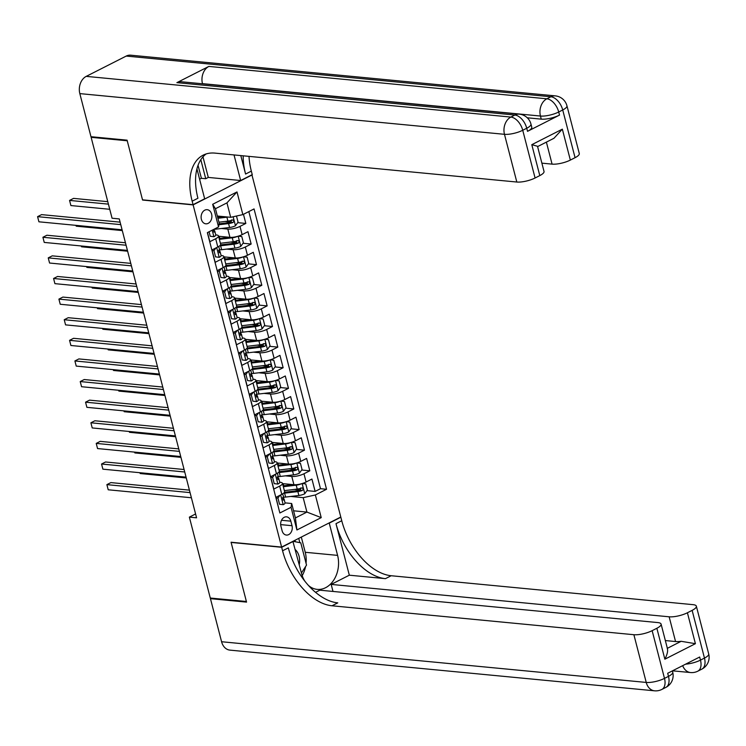 <?xml version="1.0" encoding="UTF-8"?>
<svg xmlns="http://www.w3.org/2000/svg" width="746" height="746" viewBox="0 0 746 746"><rect width="100%" height="100%" fill="white"/><g stroke="black" fill="none" stroke-linecap="round" stroke-linejoin="round"><path stroke-width="1.12" d="M201.383 219.352A7.106 5.381 95.5 0 0 205.821 223.819A7.106 5.381 95.5 0 0 211.622 214.149A7.106 5.381 95.5 0 0 207.183 209.682A7.106 5.381 95.5 0 0 201.383 219.352M251.906 174.797L340.791 517.025L281.615 547.079L193.121 204.889L252.297 174.834M207.481 232.575L209.85 241.704L215.687 238.739L217.813 246.991A8.877 2.508 -14.5 0 0 220.639 244.212L218.503 235.969A8.877 2.508 165.5 0 1 215.687 238.739M217.813 246.991L211.976 249.957L215.174 262.322L221.012 259.356L223.147 267.6A8.877 2.508 -14.5 0 0 225.963 264.821L223.837 256.577A8.877 2.508 165.5 0 1 221.012 259.356M223.147 267.6L217.31 270.565L220.508 282.939L226.346 279.974L228.481 288.217A8.877 2.508 -14.5 0 0 231.297 285.438L229.162 277.195A8.877 2.508 165.5 0 1 226.346 279.974M228.481 288.217L222.644 291.182L225.842 303.547L231.68 300.582L233.806 308.825A8.877 2.508 -14.5 0 0 236.631 306.056L234.496 297.803A8.877 2.508 165.5 0 1 231.68 300.582M233.806 308.825L227.968 311.791L231.167 324.165L237.004 321.2L239.14 329.443A8.877 2.508 -14.5 0 0 241.956 326.664L239.83 318.421A8.877 2.508 165.5 0 1 237.004 321.2M239.14 329.443L233.302 332.408L236.501 344.773L242.338 341.808L244.474 350.06A8.877 2.508 -14.5 0 0 247.29 347.282L245.154 339.038A8.877 2.508 165.5 0 1 242.338 341.808M244.474 350.06L238.636 353.026L241.835 365.391L247.672 362.425L249.798 370.669A8.877 2.508 -14.5 0 0 252.624 367.89L250.488 359.647A8.877 2.508 165.5 0 1 247.672 362.425M249.798 370.669L243.961 373.634L247.159 385.999L252.997 383.043L255.132 391.286A8.877 2.508 -14.5 0 0 257.948 388.507L255.822 380.264A8.877 2.508 165.5 0 1 252.997 383.043M255.132 391.286L249.295 394.252L252.493 406.617L258.33 403.651L260.466 411.895A8.877 2.508 -14.5 0 0 263.282 409.125L261.147 400.872A8.877 2.508 165.5 0 1 258.33 403.651M260.466 411.895L254.628 414.86L257.827 427.234L263.664 424.269L265.79 432.512A8.877 2.508 -14.5 0 0 268.616 429.733L266.481 421.49A8.877 2.508 165.5 0 1 263.664 424.269M265.79 432.512L259.962 435.478L263.161 447.842L268.998 444.877L271.124 453.13A8.877 2.508 -14.5 0 0 273.95 450.351L271.814 442.098A8.877 2.508 165.5 0 1 268.998 444.877M271.124 453.13L265.287 456.086L268.485 468.46L274.323 465.495L276.458 473.738A8.877 2.508 -14.5 0 0 279.274 470.959L277.148 462.716A8.877 2.508 165.5 0 1 274.323 465.495M276.458 473.738L270.621 476.703L273.819 489.068L279.657 486.103A8.877 2.508 -14.5 0 0 282.473 483.333A8.877 2.508 -14.5 0 0 280.272 482.308L279.722 482.252M282.548 483.613L293.924 484.704A8.877 2.508 -14.5 0 0 306.093 482.009L311.931 479.044L315.129 491.409L306.988 490.635M300.741 490.029L294.428 489.423M285.401 475.845L291.789 476.461A8.877 2.508 -14.5 0 0 303.967 473.766L309.804 470.801L301.664 470.017M295.407 469.421L289.094 468.814M309.804 470.801L306.606 458.426L300.769 461.392A8.877 2.508 -14.5 0 1 288.59 464.087L277.214 462.996M271.889 442.387L283.256 443.478A8.877 2.508 -14.5 0 0 295.435 440.783L301.272 437.818L304.471 450.183L296.33 449.4M290.082 448.803L283.76 448.197M266.555 421.77L277.932 422.861A8.877 2.508 -14.5 0 0 290.101 420.166L295.938 417.2L299.137 429.575L290.996 428.791M284.748 428.195L278.426 427.589M261.221 401.161L272.598 402.253A8.877 2.508 -14.5 0 0 284.776 399.548L290.614 396.592L293.812 408.957L285.671 408.174M279.414 407.577L273.101 406.971M255.897 380.544L267.264 381.635A8.877 2.508 -14.5 0 0 279.442 378.94L285.28 375.975L288.478 388.34L280.337 387.566M274.09 386.96L267.767 386.363M250.563 359.926L261.939 361.017A8.877 2.508 -14.5 0 0 274.108 358.322L279.946 355.357L283.144 367.731L275.004 366.948M268.756 366.351L262.433 365.745M245.229 339.318L256.605 340.409A8.877 2.508 -14.5 0 0 268.784 337.714L274.621 334.749L277.82 347.114L269.679 346.34M263.422 345.734L257.109 345.128M239.904 318.701L251.271 319.792A8.877 2.508 -14.5 0 0 263.45 317.097L269.287 314.131L272.486 326.506L264.345 325.722M258.097 325.125L251.775 324.519M234.57 298.092L245.947 299.183A8.877 2.508 -14.5 0 0 258.116 296.488L263.953 293.523L267.152 305.888L259.011 305.105M252.763 304.508L246.441 303.902M229.236 277.475L240.613 278.566A8.877 2.508 -14.5 0 0 252.782 275.871L258.62 272.905L261.818 285.27L253.677 284.496M247.43 283.9L241.117 283.293M223.903 256.866L235.279 257.948A8.877 2.508 -14.5 0 0 247.458 255.253L253.295 252.297L256.493 264.662L248.353 263.879M242.105 263.282L235.783 262.676M218.578 236.249L229.945 237.34A8.877 2.508 -14.5 0 0 242.124 234.645L247.961 231.68L251.16 244.045L243.019 243.271M236.771 242.664L230.449 242.058M218.503 235.969A8.877 2.508 165.5 0 0 216.303 234.943L215.753 234.887L214.745 230.99A5.884 1.669 -14.5 0 0 214.55 230.701L213.347 229.675L213.971 232.165A5.884 1.669 -14.5 0 0 214.745 230.99M223.837 256.577A8.877 2.508 165.5 0 0 221.637 255.552L221.077 255.505L220.07 251.607A5.884 1.669 -14.5 0 0 219.883 251.318L218.681 250.292L219.305 252.773A5.884 1.669 -14.5 0 0 220.07 251.607M229.162 277.195A8.877 2.508 165.5 0 0 226.961 276.169L226.411 276.113L225.404 272.215A5.884 1.669 -14.5 0 0 225.217 271.926L224.014 270.901M234.496 297.803A8.877 2.508 165.5 0 0 232.295 296.777L231.745 296.731M239.83 318.421A8.877 2.508 165.5 0 0 237.629 317.395L237.079 317.339M245.154 339.038A8.877 2.508 165.5 0 0 242.954 338.013L242.403 337.957M250.488 359.647A8.877 2.508 165.5 0 0 248.287 358.621L247.737 358.574L246.73 354.667A5.884 1.669 -14.5 0 0 246.534 354.387L245.341 353.362L245.966 355.842A5.884 1.669 -14.5 0 0 246.73 354.667M255.822 380.264A8.877 2.508 165.5 0 0 253.621 379.238L253.071 379.182L252.064 375.285A5.884 1.669 -14.5 0 0 251.868 374.996L250.665 373.97L251.29 376.46A5.884 1.669 -14.5 0 0 252.064 375.285M261.147 400.872A8.877 2.508 165.5 0 0 258.955 399.847L258.396 399.8L257.389 395.902A5.884 1.669 -14.5 0 0 257.202 395.613L255.999 394.587M266.481 421.49A8.877 2.508 165.5 0 0 264.28 420.464L263.73 420.408M271.814 442.098A8.877 2.508 165.5 0 0 269.614 441.082L269.064 441.026L268.056 437.128A5.884 1.669 -14.5 0 0 267.861 436.839L266.658 435.813L267.282 438.303A5.884 1.669 -14.5 0 0 268.056 437.128M277.148 462.716A8.877 2.508 165.5 0 0 274.948 461.69L274.388 461.634L273.381 457.736A5.884 1.669 -14.5 0 0 273.195 457.457L271.992 456.431M195.583 513.966L189.363 517.127L196.58 517.817L119.276 218.923L112.059 218.224L91.133 137.32L127.24 140.78L142.57 200.04L193.121 204.889M292.012 525.706L290.837 521.174A6.882 5.213 95.5 0 0 286.539 516.838A6.882 5.213 95.5 0 0 280.925 526.21L282.1 530.742A6.882 5.213 95.5 0 0 286.399 535.068A6.882 5.213 95.5 0 0 292.012 525.706L280.673 524.615M217.328 216.023L230.682 217.31L226.952 202.875L215.435 208.721L219.175 223.157L218.55 226.952L207.36 232.64L279.862 512.987L291.052 507.299L291.677 503.503L285.056 502.869M218.55 226.952L212.685 204.283L236.995 191.936L242.86 214.615L254.05 208.927L326.552 489.273L315.362 494.962L321.228 517.631L296.917 529.977L291.052 507.299M221.422 228.481L227.819 229.097L229.945 237.34M226.756 249.099L233.153 249.705L235.279 257.948M232.09 269.707L238.478 270.322L240.613 278.566M237.424 290.325L243.811 290.931L245.947 299.183M242.748 310.933L249.145 311.548L251.271 319.792M248.082 331.55L254.47 332.166L256.605 340.409M253.416 352.159L259.804 352.774L261.939 361.017M258.741 372.776L265.138 373.392L267.264 381.635M264.075 393.394L270.462 394L272.598 402.253M269.409 414.002L275.796 414.617L277.932 422.861M274.733 434.62L281.13 435.226L283.256 443.478M280.067 455.228L286.455 455.843L288.59 464.087M315.129 491.409L320.491 488.695L248.828 211.584M227.819 229.097A8.877 2.508 165.5 0 0 239.988 226.402L245.826 223.436L243.466 214.298M251.16 244.045L245.322 247.01A8.877 2.508 165.5 0 1 233.153 249.705M256.493 264.662L250.656 267.627A8.877 2.508 165.5 0 1 238.478 270.322M261.818 285.27L255.981 288.236A8.877 2.508 165.5 0 1 243.811 290.931M267.152 305.888L261.314 308.853A8.877 2.508 165.5 0 1 249.145 311.548M272.486 326.506L266.648 329.471A8.877 2.508 165.5 0 1 254.47 332.166M277.82 347.114L271.982 350.079A8.877 2.508 165.5 0 1 259.804 352.774M283.144 367.731L277.307 370.697A8.877 2.508 165.5 0 1 265.138 373.392M288.478 388.34L282.641 391.305A8.877 2.508 165.5 0 1 270.462 394M293.812 408.957L287.975 411.923A8.877 2.508 165.5 0 1 275.796 414.617M299.137 429.575L293.299 432.531A8.877 2.508 165.5 0 1 281.13 435.226M304.471 450.183L298.633 453.148A8.877 2.508 165.5 0 1 286.455 455.843M279.023 509.751L275.955 497.321L281.792 494.356A8.877 2.508 -14.5 0 0 284.608 491.577L282.473 483.333M291.677 503.503L295.407 517.929L306.923 512.082L303.184 497.657L315.362 494.962M293.56 510.805L306.923 512.082L321.228 517.631M290.735 496.454L303.184 497.657M281.615 547.079L231.064 542.23L246.394 601.49L210.279 598.031L189.363 517.127M92.131 136.807L91.133 137.32M320.491 488.695L326.552 489.273M245.826 223.436L237.685 222.653M231.437 222.056L225.115 221.45M242.86 214.615L230.682 217.31M295.407 517.929L296.917 529.977M212.685 204.283L215.435 208.721M236.995 191.936L226.952 202.875M279.946 495.288L277.941 498.058L279.536 504.249L283.275 504.678A5.884 1.669 -14.5 0 0 285.056 502.879L284.049 498.962A5.884 1.669 -14.5 0 0 283.853 498.682L282.65 497.657L283.275 500.137A5.884 1.669 -14.5 0 0 284.049 498.962M283.275 504.678L279.536 504.249M276.085 497.843L276.775 496.901M189.419 490.131L110.884 482.597L106.883 484.63L190.062 492.602M108.217 489.786L106.883 484.63L108.217 489.786L191.396 497.759M282.715 493.833L283.405 496.491A5.884 1.669 165.5 0 1 282.641 497.666M277.941 498.058L276.095 497.88M301.524 483.734A5.884 1.669 165.5 0 1 296.218 485.17L283.349 486.718M293.197 484.63L283.965 485.739A14.099 3.991 165.5 0 1 283.126 485.832M302.251 483.52L305.767 483.93L307.371 490.113L304.704 493.796A5.884 1.669 165.5 0 1 298.885 495.484L285.615 497.069A16.981 4.802 165.5 0 1 283.06 497.302M282.809 483.641A6.994 1.977 165.5 0 1 283.377 484.182A6.994 1.977 165.5 0 1 282.948 485.161M283.555 493.265A16.981 4.802 -14.5 0 0 284.599 493.153L297.868 491.567A5.884 1.669 -14.5 0 0 302.307 490.476C303.566 489.05 303.352 488.22 301.673 488.005A5.884 1.669 165.5 0 1 297.234 489.087L284.366 490.635M300.778 487.912L300.228 490.271A2.993 0.849 165.5 0 1 298.885 490.542L285.615 492.136A14.099 3.991 165.5 0 1 284.496 492.248M302.214 487.921L301.673 488.005M139.987 472.731L140.201 473.542L186.276 477.953M140.201 473.542L139.819 472.712M299.267 564.591A14.426 10.92 95.5 0 0 299.426 563.678A14.426 10.92 95.5 0 0 295.425 549.737M293.001 541.298L300.769 542.836L306.522 565.086L301.431 572.975M708.7 653.925A13.316 13.316 0 0 1 701.837 669.134A13.316 7.852 -116.9 0 0 704.466 658.084L692.129 610.368A13.316 3.767 -14.5 0 0 696.363 606.2L708.7 653.925A13.316 3.767 165.5 0 1 704.466 658.084L700.475 660.117L699.673 657.021L667.689 673.265L668.491 676.361L664.49 678.394A13.316 3.767 165.5 0 1 646.232 682.431L633.886 634.715A13.316 3.767 -14.5 0 0 652.144 630.668L664.49 678.394A13.316 7.852 63.1 0 1 661.851 689.435A13.316 13.316 0 0 1 654.55 690.815A13.316 10.08 95.5 0 1 646.232 682.431L221.581 641.737L210.447 598.656L246.553 602.115L231.12 542.435L281.671 547.284L282.575 550.781A55.502 32.703 -116.9 0 0 332.017 605.78L633.886 634.715M292.88 541.354L301.608 573.655A24.972 18.902 95.5 0 0 304.741 581.031M308.406 585.396A24.972 18.902 95.5 0 0 317.218 589.377A24.972 18.902 95.5 0 0 337.593 555.378L329.247 523.123L340.847 517.23L341.752 520.736A55.502 32.703 -116.9 0 0 391.184 575.735L693.062 604.661A13.316 3.767 -14.5 0 1 696.363 606.2M293.262 541.391L281.671 547.284M667.353 648.321L681.163 641.299L695.412 643.686L664.863 659.194L656.862 628.272A13.316 3.767 -14.5 0 0 661.096 624.113A13.316 3.767 -14.5 0 0 657.795 622.574L319.81 590.179L315.567 592.333M332.986 591.438L331.168 584.407L669.153 616.802A13.316 3.767 -14.5 0 0 687.411 612.764L695.412 643.686M349.324 575.194L335.989 523.655A55.502 32.703 -116.9 0 0 385.43 578.654L349.324 575.194L331.168 584.407M656.862 628.272L652.144 630.668M654.55 690.815L229.908 650.12A13.316 10.08 -84.5 0 1 221.581 641.737M211.444 598.143L210.447 598.656M692.129 610.368L687.411 612.764M681.163 641.299A13.316 3.767 165.5 0 1 675.55 641.541L669.153 616.802M665.348 640.562L675.55 641.541M282.575 550.781L288.338 547.862A55.502 32.703 -116.9 0 0 337.77 602.861L332.017 605.78M664.863 659.194C667.372 654.233 668.164 650.624 667.241 648.377M301.309 537.073L305.235 552.282A24.972 18.902 -84.5 0 1 306.056 563.286M305.562 566.568A24.972 18.902 -84.5 0 1 302.205 575.66M299.855 542.65L298.745 538.379M295.397 541.773L295.015 540.272M527.534 131.333L526.732 128.247A13.316 3.767 -14.5 0 0 530.966 124.078L531.767 127.165A13.316 3.767 165.5 0 1 527.534 131.333L559.519 115.089A13.316 3.767 165.5 0 1 541.26 119.136L540.458 116.04L202.474 83.645A13.316 10.08 -84.5 0 1 208.871 66.413L176.886 82.647A13.316 10.08 -84.5 0 1 181.362 81.762L519.337 114.157A13.316 10.08 95.5 0 0 514.871 115.043L176.886 82.647M527.282 117.793L541.26 119.136M127.081 140.164L142.514 199.835L193.065 204.684L192.16 201.178A55.502 32.703 63.1 0 1 203.145 155.159A55.502 32.703 63.1 0 1 214.941 153.107L516.819 182.033L504.473 134.317L79.831 93.614L90.975 136.704L127.081 140.164M202.968 156.846L208.293 177.417L240.65 180.523L234.03 154.935M240.65 180.523L252.241 174.629L251.337 171.123A55.502 32.703 63.1 0 1 249.024 156.371M240.799 155.578L245.574 174.051A55.502 32.703 63.1 0 1 243.196 155.811M193.065 204.684L204.665 198.79L196.925 168.857M537.372 146.225L531.795 144.677L562.344 129.161L570.345 160.082L575.063 157.686L562.717 109.97L558.717 112.003L559.519 115.089M570.345 160.082A13.316 3.767 165.5 0 1 552.077 164.129L546.389 142.122M541.885 163.15L552.077 164.129M208.871 66.413L546.855 98.798L550.856 96.766A13.316 7.852 -116.9 0 1 562.717 109.97A13.316 3.767 -14.5 0 0 566.951 105.801L579.288 153.527A13.316 3.767 165.5 0 1 575.063 157.686M79.831 93.614A13.316 10.08 -84.5 0 1 86.228 76.372L126.214 56.071A13.316 10.08 -84.5 0 1 130.681 55.185L555.322 95.88A13.316 10.08 95.5 0 0 550.856 96.766L126.214 56.071M208.293 177.417L205.737 178.723L200.814 159.691M199.602 179.217L201.401 178.303L205.737 178.723M537.596 146.589L544.02 171.431A13.316 3.767 165.5 0 1 539.796 175.599L531.795 144.677M86.228 76.372L510.87 117.075L514.871 115.043A13.316 7.852 -116.9 0 1 526.732 128.247L522.741 130.27L535.078 177.996L539.796 175.599M535.078 177.996A13.316 3.767 165.5 0 1 516.819 182.033M192.16 201.178L197.923 198.249A55.502 32.703 63.1 0 1 206.148 153.937M562.344 129.161L553.952 138.28L537.558 146.608M201.401 178.303L198.035 165.286M274.612 474.67L272.607 477.449L274.211 483.632L277.941 484.07A5.884 1.669 -14.5 0 0 279.731 482.27L278.715 478.354A5.884 1.669 -14.5 0 0 278.528 478.065L277.325 477.039M277.941 484.07L274.211 483.632M272.607 477.449L270.77 477.272L271.441 476.284M184.085 469.514L105.55 461.988L101.549 464.021L184.728 471.985M102.883 469.169L101.549 464.021L102.883 469.169L186.062 477.142M277.391 473.225L278.072 475.883A5.884 1.669 165.5 0 1 277.307 477.048L277.95 479.529A5.884 1.669 -14.5 0 0 278.715 478.354M269.287 454.062L267.282 456.832L268.877 463.014L272.607 463.452A5.884 1.669 -14.5 0 0 274.397 461.653M272.607 463.452L268.877 463.014M265.427 456.617L266.108 455.675M178.76 448.896L100.216 441.371L96.225 443.404L179.394 451.377M97.549 448.56L96.225 443.404L97.549 448.56L180.728 456.533M272.057 452.608L272.747 455.265A5.884 1.669 165.5 0 1 271.973 456.44L272.616 458.911A5.884 1.669 -14.5 0 0 273.381 457.736M267.282 456.832L265.436 456.655M263.953 433.445L261.949 436.224L263.543 442.406L267.273 442.844A5.884 1.669 -14.5 0 0 269.064 441.045M267.273 442.844L263.543 442.406M260.093 436.009L260.783 435.058M173.426 428.288L94.891 420.763L90.891 422.786L174.07 430.759M92.224 427.943L90.891 422.786L92.224 427.943L175.403 435.916M266.723 431.999L267.413 434.648A5.884 1.669 165.5 0 1 266.648 435.823M261.949 436.224L260.102 436.046M258.62 412.836L256.615 415.606L258.219 421.788L261.949 422.227A5.884 1.669 -14.5 0 0 263.739 420.427L262.723 416.51A5.884 1.669 -14.5 0 0 262.536 416.231L261.333 415.196L261.958 417.685A5.884 1.669 -14.5 0 0 262.723 416.51M261.949 422.227L258.219 421.788M254.759 415.391L255.449 414.45M168.092 407.67L89.557 400.145L85.557 402.178L168.736 410.151M86.89 407.335L85.557 402.178L86.89 407.335L170.069 415.298M261.398 411.382L262.079 414.039A5.884 1.669 165.5 0 1 261.314 415.214M256.615 415.606L254.778 415.429M296.19 463.117A5.884 1.669 165.5 0 1 290.893 464.562L278.016 466.101M287.863 464.021L278.631 465.131A14.099 3.991 165.5 0 1 277.792 465.215M296.927 462.902L300.433 463.313L302.037 469.504L299.37 473.188A5.884 1.669 165.5 0 1 293.551 474.866L280.282 476.461A16.981 4.802 165.5 0 1 277.726 476.685M277.475 463.024A6.994 1.977 165.5 0 1 278.053 463.574A6.994 1.977 165.5 0 1 277.615 464.553M278.221 472.656A16.981 4.802 -14.5 0 0 279.274 472.544L292.544 470.95A5.884 1.669 -14.5 0 0 296.983 469.859C298.232 468.432 298.018 467.611 296.339 467.388A5.884 1.669 165.5 0 1 291.9 468.479L279.032 470.017M295.444 467.304L294.903 469.663A2.993 0.849 165.5 0 1 293.56 469.924L280.282 471.519A14.099 3.991 165.5 0 1 279.163 471.631M296.88 467.304L296.339 467.388M134.662 452.113L134.867 452.925L180.942 457.345M134.867 452.925L134.485 452.095M290.865 442.509A5.884 1.669 165.5 0 1 285.559 443.945L272.691 445.493M282.538 443.404L273.297 444.513A14.099 3.991 165.5 0 1 272.458 444.607M291.593 442.294L295.108 442.704L296.703 448.887L294.036 452.57A5.884 1.669 165.5 0 1 288.226 454.249L274.948 455.843A16.981 4.802 165.5 0 1 272.402 456.076M272.141 442.406A6.994 1.977 165.5 0 1 272.719 442.956A6.994 1.977 165.5 0 1 272.29 443.935M272.887 452.039A16.981 4.802 -14.5 0 0 273.941 451.927L287.21 450.332A5.884 1.669 -14.5 0 0 291.649 449.251C292.908 447.824 292.693 446.994 291.005 446.77A5.884 1.669 165.5 0 1 286.567 447.861L273.698 449.409M290.119 446.686L289.569 449.045A2.993 0.849 165.5 0 1 288.226 449.316L274.957 450.901A14.099 3.991 165.5 0 1 273.829 451.022M291.555 446.695L291.005 446.77M129.328 431.496L129.534 432.316L175.608 436.727M129.534 432.316L129.151 431.486M285.531 421.891A5.884 1.669 165.5 0 1 280.226 423.327L267.357 424.875M277.204 422.796L267.973 423.896A14.099 3.991 165.5 0 1 267.133 423.989M286.259 421.676L289.774 422.087L291.369 428.269L288.711 431.962A5.884 1.669 165.5 0 1 282.893 433.64L269.623 435.235A16.981 4.802 165.5 0 1 267.068 435.459M266.816 421.798A6.994 1.977 165.5 0 1 267.385 422.348A6.994 1.977 165.5 0 1 266.956 423.327M267.553 431.43A16.981 4.802 -14.5 0 0 268.607 431.319L281.876 429.724A5.884 1.669 -14.5 0 0 286.315 428.633C287.574 427.206 287.359 426.386 285.681 426.162A5.884 1.669 165.5 0 1 281.242 427.253L268.374 428.791M284.785 426.078L284.235 428.437A2.993 0.849 165.5 0 1 282.893 428.698L269.623 430.293A14.099 3.991 165.5 0 1 268.504 430.405M286.222 426.078L285.681 426.162M123.995 410.887L124.209 411.699L170.274 416.119M124.209 411.699L123.827 410.869M280.198 401.273A5.884 1.669 165.5 0 1 274.892 402.719L262.023 404.267M271.87 402.178L262.639 403.288A14.099 3.991 165.5 0 1 261.799 403.381M280.934 401.059L284.44 401.479L286.044 407.661L283.377 411.344A5.884 1.669 165.5 0 1 277.559 413.023L264.289 414.617A16.981 4.802 165.5 0 1 261.734 414.841M261.482 401.18A6.994 1.977 165.5 0 1 262.051 401.73A6.994 1.977 165.5 0 1 261.622 402.709M262.228 410.813A16.981 4.802 -14.5 0 0 263.273 410.701L276.552 409.106A5.884 1.669 -14.5 0 0 280.99 408.015C282.24 406.598 282.025 405.768 280.347 405.544A5.884 1.669 165.5 0 1 275.908 406.635L263.04 408.183M279.452 405.46L278.911 407.82A2.993 0.849 165.5 0 1 277.559 408.081L264.289 409.675A14.099 3.991 165.5 0 1 263.17 409.796M280.888 405.47L280.347 405.544M118.67 390.27L118.875 391.09L164.95 395.501M118.875 391.09L118.493 390.261M253.286 392.219L251.281 394.988L252.885 401.18L256.615 401.618A5.884 1.669 -14.5 0 0 258.405 399.819M256.615 401.618L252.885 401.18M249.434 394.774L250.115 393.832M162.768 387.062L84.223 379.537L80.223 381.56L163.402 389.533M81.556 386.717L80.223 381.56L81.556 386.717L164.735 394.69M256.065 390.764L256.755 393.422A5.884 1.669 165.5 0 1 255.981 394.597L256.624 397.068A5.884 1.669 -14.5 0 0 257.389 395.902M251.281 394.988L249.444 394.82M274.873 380.665A5.884 1.669 165.5 0 1 269.567 382.101L256.699 383.649M266.546 381.56L257.305 382.67A14.099 3.991 165.5 0 1 256.465 382.763M275.6 380.451L279.116 380.861L280.71 387.043L278.044 390.727A5.884 1.669 165.5 0 1 272.234 392.415L258.955 394A16.981 4.802 165.5 0 1 256.41 394.233M256.148 380.572A6.994 1.977 165.5 0 1 256.727 381.113A6.994 1.977 165.5 0 1 256.298 382.092M256.894 390.205A16.981 4.802 -14.5 0 0 257.948 390.083L271.218 388.498A5.884 1.669 -14.5 0 0 275.656 387.407C276.906 385.98 276.701 385.16 275.013 384.936A5.884 1.669 165.5 0 1 270.574 386.018L257.706 387.566M274.127 384.843L273.577 387.211A2.993 0.849 165.5 0 1 272.234 387.472L258.965 389.067A14.099 3.991 165.5 0 1 257.836 389.179M275.563 384.852L275.013 384.936M113.336 369.662L113.541 370.473L159.616 374.893M113.541 370.473L113.159 369.643M247.961 371.611L245.956 374.38L247.551 380.563L251.281 381.001A5.884 1.669 -14.5 0 0 253.071 379.201M251.281 381.001L247.551 380.563M244.101 374.166L244.781 373.214M157.434 366.445L78.889 358.919L74.898 360.952L158.077 368.925M76.232 366.1L74.898 360.952L76.232 366.1L159.402 374.072M250.731 370.156L251.421 372.814A5.884 1.669 165.5 0 1 250.656 373.979M245.956 374.38L244.11 374.203M269.539 360.048A5.884 1.669 165.5 0 1 264.233 361.493L251.365 363.032M261.212 360.952L251.98 362.062A14.099 3.991 165.5 0 1 251.132 362.146M270.266 359.833L273.782 360.243L275.377 366.435L272.71 370.119A5.884 1.669 165.5 0 1 266.9 371.797L253.631 373.392A16.981 4.802 165.5 0 1 251.076 373.615M250.824 359.954A6.994 1.977 165.5 0 1 251.393 360.505A6.994 1.977 165.5 0 1 250.964 361.484M251.561 369.587A16.981 4.802 -14.5 0 0 252.614 369.475L265.884 367.881A5.884 1.669 -14.5 0 0 270.322 366.79C271.581 365.363 271.367 364.542 269.688 364.318A5.884 1.669 165.5 0 1 265.25 365.409L252.381 366.948M268.793 364.235L268.243 366.594A2.993 0.849 165.5 0 1 266.9 366.855L253.631 368.449A14.099 3.991 165.5 0 1 252.512 368.571M270.229 364.244L269.688 364.318M108.002 349.044L108.217 349.855L154.282 354.275M108.217 349.855L107.834 349.025M242.627 350.993L240.622 353.763L242.226 359.945L245.956 360.383A5.884 1.669 -14.5 0 0 247.737 358.584M245.956 360.383L242.226 359.945M238.767 353.548L239.457 352.606M152.1 345.836L73.565 338.302L69.564 340.335L152.744 348.307M70.898 345.491L69.564 340.335L70.898 345.491L154.077 353.464M245.406 349.538L246.087 352.196A5.884 1.669 165.5 0 1 245.322 353.371M240.622 353.763L238.776 353.585M264.205 339.439A5.884 1.669 165.5 0 1 258.899 340.875L246.031 342.423M255.878 340.335L246.646 341.444A14.099 3.991 165.5 0 1 245.807 341.537M264.942 339.225L268.448 339.635L270.052 345.818L267.385 349.501A5.884 1.669 165.5 0 1 261.566 351.18L248.297 352.774A16.981 4.802 165.5 0 1 245.742 353.007M245.49 339.346A6.994 1.977 165.5 0 1 246.059 339.887A6.994 1.977 165.5 0 1 245.63 340.866M246.236 348.969A16.981 4.802 -14.5 0 0 247.28 348.858L260.559 347.263A5.884 1.669 -14.5 0 0 264.989 346.181C266.247 344.755 266.033 343.925 264.354 343.701A5.884 1.669 165.5 0 1 259.916 344.792L247.047 346.34M263.459 343.617L262.918 345.976A2.993 0.849 165.5 0 1 261.566 346.247L248.297 347.832A14.099 3.991 165.5 0 1 247.178 347.953M264.895 343.626L264.354 343.701M102.668 328.436L102.883 329.247L148.958 333.658M102.883 329.247L102.5 328.417M237.293 330.375L235.288 333.154L236.892 339.337L240.622 339.775A5.884 1.669 -14.5 0 0 242.413 337.975L241.396 334.059A5.884 1.669 -14.5 0 0 241.21 333.77L240.007 332.744M240.622 339.775L236.892 339.337M233.442 332.94L234.123 331.989M146.766 325.219L68.231 317.693L64.231 319.726L147.41 327.69M65.564 324.874L64.231 319.726L65.564 324.874L148.743 332.847M240.072 328.93L240.762 331.588A5.884 1.669 165.5 0 1 239.988 332.753L240.632 335.234A5.884 1.669 -14.5 0 0 241.396 334.059M235.288 333.154L233.451 332.977M258.881 318.822A5.884 1.669 165.5 0 1 253.575 320.267L240.706 321.806M250.544 319.726L241.312 320.836A14.099 3.991 165.5 0 1 240.473 320.92M259.608 318.607L263.114 319.018L264.718 325.2L262.051 328.893A5.884 1.669 165.5 0 1 256.242 330.571L242.963 332.166A16.981 4.802 165.5 0 1 240.408 332.39M240.156 318.728A6.994 1.977 165.5 0 1 240.734 319.279A6.994 1.977 165.5 0 1 240.305 320.258M240.902 328.361A16.981 4.802 -14.5 0 0 241.956 328.249L255.225 326.655A5.884 1.669 -14.5 0 0 259.664 325.564C260.913 324.137 260.708 323.316 259.021 323.093A5.884 1.669 165.5 0 1 254.582 324.184L241.713 325.722M258.135 323.009L257.584 325.368A2.993 0.849 165.5 0 1 256.242 325.629L242.963 327.224A14.099 3.991 165.5 0 1 241.844 327.335M259.571 323.009L259.021 323.093M97.344 307.818L97.549 308.63L143.624 313.05M97.549 308.63L97.166 307.8M231.969 309.767L229.964 312.537L231.558 318.719L235.288 319.157A5.884 1.669 -14.5 0 0 237.079 317.358L236.062 313.441A5.884 1.669 -14.5 0 0 235.876 313.161L234.673 312.136L235.298 314.616A5.884 1.669 -14.5 0 0 236.062 313.441M235.288 319.157L231.558 318.719M228.108 312.322L228.789 311.38M141.442 304.601L62.897 297.076L58.906 299.109L142.076 307.082M60.239 304.265L58.906 299.109L60.239 304.265L143.409 312.229M234.738 308.312L235.428 310.97A5.884 1.669 165.5 0 1 234.664 312.145M229.964 312.537L228.117 312.36M253.547 298.204A5.884 1.669 165.5 0 1 248.241 299.65L235.372 301.197M245.22 299.109L235.988 300.218A14.099 3.991 165.5 0 1 235.139 300.312M254.274 297.999L257.79 298.409L259.384 304.592L256.717 308.275A5.884 1.669 165.5 0 1 250.908 309.954L237.638 311.548A16.981 4.802 165.5 0 1 235.083 311.772M234.831 298.111A6.994 1.977 165.5 0 1 235.4 298.661A6.994 1.977 165.5 0 1 234.971 299.64M235.568 307.744A16.981 4.802 -14.5 0 0 236.622 307.632L249.891 306.037A5.884 1.669 -14.5 0 0 254.33 304.955C255.589 303.529 255.374 302.699 253.687 302.475A5.884 1.669 165.5 0 1 249.257 303.566L236.389 305.114M252.801 302.391L252.251 304.75A2.993 0.849 165.5 0 1 250.908 305.011L237.638 306.606A14.099 3.991 165.5 0 1 236.519 306.727M254.237 302.4L253.687 302.475M92.01 287.201L92.224 288.021L138.29 292.432M92.224 288.021L91.833 287.191M226.635 289.15L224.63 291.928L226.225 298.111L229.964 298.549A5.884 1.669 -14.5 0 0 231.745 296.749L230.738 292.833A5.884 1.669 -14.5 0 0 230.542 292.544L229.339 291.518M229.964 298.549L226.225 298.111M222.774 291.705L223.464 290.763M136.108 283.993L57.573 276.468L53.572 278.491L136.751 286.464M54.906 283.648L53.572 278.491L54.906 283.648L138.085 291.621M229.404 287.704L230.094 290.353A5.884 1.669 165.5 0 1 229.33 291.527L229.964 293.999A5.884 1.669 -14.5 0 0 230.738 292.833M224.63 291.928L222.784 291.751M248.213 277.596A5.884 1.669 165.5 0 1 242.907 279.032L230.038 280.58M239.886 278.5L230.654 279.601A14.099 3.991 165.5 0 1 229.815 279.694M248.94 277.381L252.456 277.792L254.06 283.974L251.393 287.667A5.884 1.669 165.5 0 1 245.574 289.345L232.304 290.94A16.981 4.802 165.5 0 1 229.749 291.164M229.498 277.503A6.994 1.977 165.5 0 1 230.066 278.053A6.994 1.977 165.5 0 1 229.637 279.032M230.244 287.135A16.981 4.802 -14.5 0 0 231.288 287.024L244.567 285.429A5.884 1.669 -14.5 0 0 248.996 284.338C250.255 282.911 250.041 282.091 248.362 281.867A5.884 1.669 165.5 0 1 243.923 282.948L231.055 284.496M247.467 281.783L246.917 284.142A2.993 0.849 165.5 0 1 245.574 284.403L232.304 285.998A14.099 3.991 165.5 0 1 231.185 286.11M248.903 281.783L248.362 281.867M86.676 266.592L86.89 267.404L132.965 271.824M86.89 267.404L86.508 266.574M221.301 268.541L219.296 271.311L220.9 277.493L224.63 277.932A5.884 1.669 -14.5 0 0 226.42 276.132M224.63 277.932L220.9 277.493M217.45 271.096L218.13 270.145M130.774 263.375L52.239 255.85L48.238 257.883L131.417 265.856M49.572 263.03L48.238 257.883L49.572 263.03L132.751 271.003M224.08 267.087L224.76 269.744A5.884 1.669 165.5 0 1 223.996 270.919L224.639 273.39A5.884 1.669 -14.5 0 0 225.404 272.215M219.296 271.311L217.459 271.134M242.879 256.978A5.884 1.669 165.5 0 1 237.582 258.424L224.714 259.962M234.552 257.883L225.32 258.993A14.099 3.991 165.5 0 1 224.481 259.086M243.616 256.764L247.122 257.184L248.726 263.366L246.059 267.049A5.884 1.669 165.5 0 1 240.24 268.728L226.971 270.322A16.981 4.802 165.5 0 1 224.415 270.546M224.164 256.885A6.994 1.977 165.5 0 1 224.742 257.435A6.994 1.977 165.5 0 1 224.304 258.414M224.91 266.518A16.981 4.802 -14.5 0 0 225.963 266.406L239.233 264.811A5.884 1.669 -14.5 0 0 243.672 263.72C244.921 262.294 244.707 261.473 243.028 261.249A5.884 1.669 165.5 0 1 238.589 262.34L225.721 263.879M242.133 261.165L241.592 263.525A2.993 0.849 165.5 0 1 240.249 263.786L226.971 265.38A14.099 3.991 165.5 0 1 225.851 265.501M243.578 261.175L243.028 261.249M81.351 245.975L81.556 246.795L127.631 251.206M81.556 246.795L81.174 245.956M215.976 247.924L213.971 250.693L215.566 256.885L219.296 257.314A5.884 1.669 -14.5 0 0 221.086 255.524M219.296 257.314L215.566 256.885M212.116 250.479L212.796 249.537M125.449 242.767L46.905 235.232L42.914 237.265L126.083 245.238M44.238 242.422L42.914 237.265L44.238 242.422L127.417 250.395M218.746 246.469L219.436 249.127A5.884 1.669 165.5 0 1 218.662 250.302M213.971 250.693L212.125 250.516M237.554 236.37A5.884 1.669 165.5 0 1 232.248 237.806L219.38 239.354M229.227 237.265L219.986 238.375A14.099 3.991 165.5 0 1 219.147 238.468M238.282 236.156L241.797 236.566L243.392 242.748L240.725 246.432A5.884 1.669 165.5 0 1 234.915 248.12L221.646 249.705A16.981 4.802 165.5 0 1 219.091 249.938M218.83 236.277A6.994 1.977 165.5 0 1 219.408 236.818A6.994 1.977 165.5 0 1 218.979 237.797M219.576 245.91A16.981 4.802 -14.5 0 0 220.63 245.788L233.899 244.203A5.884 1.669 -14.5 0 0 238.338 243.112C239.597 241.685 239.382 240.855 237.694 240.641A5.884 1.669 165.5 0 1 233.265 241.723L220.387 243.271M236.808 240.548L236.258 242.907A2.993 0.849 165.5 0 1 234.915 243.177L221.646 244.772A14.099 3.991 165.5 0 1 220.527 244.884M238.244 240.557L237.694 240.641M76.017 225.367L76.232 226.178L122.297 230.589M76.232 226.178L75.84 225.348M209.076 231.773L210.232 236.268L213.962 236.706A5.884 1.669 -14.5 0 0 215.753 234.906M213.962 236.706L210.232 236.268M120.115 222.149L41.58 214.624L37.58 216.657L120.759 224.63M38.913 221.804L37.58 216.657L38.913 221.804L122.092 229.777M227.931 217.039A5.884 1.669 165.5 0 1 226.915 217.198L217.907 218.28M223.893 216.657L217.683 217.403M236.482 216.023L238.067 222.14L235.4 225.824A5.884 1.669 165.5 0 1 229.581 227.502L216.312 229.097A16.981 4.802 165.5 0 1 213.906 229.311M107.769 201.662L73.565 198.38L69.564 200.413L70.898 205.56L109.746 209.29M218.914 224.742L228.565 223.586A5.884 1.669 -14.5 0 0 233.004 222.494C234.263 221.068 234.048 220.247 232.37 220.023A5.884 1.669 165.5 0 1 227.931 221.114L218.923 222.196M231.474 219.939L230.924 222.299A2.993 0.849 165.5 0 1 229.581 222.56L219.063 223.828M232.911 219.939L232.37 220.023M108.412 204.134L69.564 200.413L70.898 205.56M291.789 476.461L293.924 484.704M303.967 473.766L306.093 482.009M239.988 226.402L242.124 234.645M245.322 247.01L247.458 255.253M250.656 267.627L252.782 275.871M255.981 288.236L258.116 296.488M261.314 308.853L263.45 317.097M266.648 329.471L268.784 337.714M271.982 350.079L274.108 358.322M277.307 370.697L279.442 378.94M282.641 391.305L284.776 399.548M287.975 411.923L290.101 420.166M293.299 432.531L295.435 440.783M298.633 453.148L300.769 461.392M279.657 486.103L281.792 494.356M281.494 520.27L290.837 521.174M280.655 494.924L283.182 504.669M304.769 493.703L302.139 483.557M285.615 497.069L284.599 493.153M297.234 489.087L296.218 485.17M298.885 495.484L297.868 491.567M300.228 490.271L302.307 490.476M335.989 523.655L341.752 520.736M385.43 578.654L391.184 575.735M672.715 672.193A13.316 3.767 165.5 0 1 668.491 676.361A13.316 7.852 -116.9 0 1 665.852 687.402A13.316 13.316 0 0 0 672.715 672.193L672.379 670.887M682.683 665.656A13.316 10.08 95.5 0 0 690.535 672.547A13.316 13.316 0 0 0 697.836 671.158A13.316 7.852 63.1 0 0 700.475 660.117A13.316 3.767 165.5 0 1 685.621 664.154M305.235 552.282L337.593 555.378M245.574 174.051L251.337 171.123M540.458 116.04A13.316 3.767 -14.5 0 0 558.717 112.003A13.316 7.852 63.1 0 0 546.855 98.798A13.316 10.08 95.5 0 0 540.458 116.04M504.473 134.317A13.316 3.767 -14.5 0 0 522.741 130.27A13.316 7.852 63.1 0 0 510.87 117.075A13.316 10.08 95.5 0 0 504.473 134.317M275.33 474.316L277.848 484.061M269.996 453.699L272.514 463.443M264.662 433.09L267.18 442.835M259.338 412.473L261.855 422.217M299.435 473.095L296.815 462.94M280.282 476.461L279.274 472.544M291.9 468.479L290.893 464.562M293.551 474.866L292.544 470.95M294.903 469.663L296.983 469.859M294.101 452.477L291.481 442.322M274.948 455.843L273.941 451.927M286.567 447.861L285.559 443.945M288.226 454.249L287.21 450.332M289.569 449.045L291.649 449.251M288.777 431.869L286.147 421.714M269.623 435.235L268.607 431.319M281.242 427.253L280.226 423.327M282.893 433.64L281.876 429.724M284.235 428.437L286.315 428.633M283.443 411.251L280.813 401.096M264.289 414.617L263.273 410.701M275.908 406.635L274.892 402.719M277.559 413.023L276.552 409.106M278.911 407.82L280.99 408.015M254.004 391.855L256.521 401.6M278.109 390.643L275.488 380.488M258.955 394L257.948 390.083M270.574 386.018L269.567 382.101M272.234 392.415L271.218 388.498M273.577 387.211L275.656 387.407M248.67 371.247L251.188 380.992M272.784 370.025L270.155 359.87M253.631 373.392L252.614 369.475M265.25 365.409L264.233 361.493M266.9 371.797L265.884 367.881M268.243 366.594L270.322 366.79M243.336 350.629L245.863 360.374M267.45 349.408L264.821 339.253M248.297 352.774L247.28 348.858M259.916 344.792L258.899 340.875M261.566 351.18L260.559 347.263M262.918 345.976L264.989 346.181M238.011 330.021L240.529 339.766M262.116 328.8L259.496 318.645M242.963 332.166L241.956 328.249M254.582 324.184L253.575 320.267M256.242 330.571L255.225 326.655M257.584 325.368L259.664 325.564M232.677 309.404L235.195 319.148M256.792 308.182L254.162 298.027M237.638 311.548L236.622 307.632M249.257 303.566L248.241 299.65M250.908 309.954L249.891 306.037M252.251 304.75L254.33 304.955M227.344 288.786L229.871 298.531M251.458 287.574L248.828 277.419M232.304 290.94L231.288 287.024M243.923 282.948L242.907 279.032M245.574 289.345L244.567 285.429M246.917 284.142L248.996 284.338M222.019 268.178L224.537 277.922M246.124 266.956L243.504 256.801M226.971 270.322L225.963 266.406M238.589 262.34L237.582 258.424M240.24 268.728L239.233 264.811M241.592 263.525L243.672 263.72M216.685 247.56L219.203 257.305M240.799 246.339L238.17 236.193M221.646 249.705L220.63 245.788M233.265 241.723L232.248 237.806M234.915 248.12L233.899 244.203M236.258 242.907L238.338 243.112M212.19 230.188L213.878 236.696M235.466 225.73L233.144 216.76M216.312 229.097L216.079 228.211M227.931 221.114L226.915 217.198M229.581 227.502L228.565 223.586M230.924 222.299L233.004 222.494M283.788 485.758L283.377 484.182M661.096 624.113L667.53 649.011M665.852 687.402L661.851 689.435M672.51 670.822L690.535 672.547M701.837 669.134L697.836 671.158M566.951 105.801A13.316 13.316 0 0 0 555.322 95.88M530.966 124.078A13.316 13.316 0 0 0 519.337 114.157M278.454 465.15L278.053 463.574M273.129 444.532L272.719 442.956M267.795 423.924L267.385 422.348M262.461 403.306L262.051 401.73M257.137 382.698L256.727 381.113M251.803 362.08L251.393 360.505M246.469 341.463L246.059 339.887M241.135 320.855L240.734 319.279M235.811 300.237L235.4 298.661M230.477 279.629L230.066 278.053M225.143 259.011L224.742 257.435M219.818 238.394L219.408 236.818"/></g></svg>
